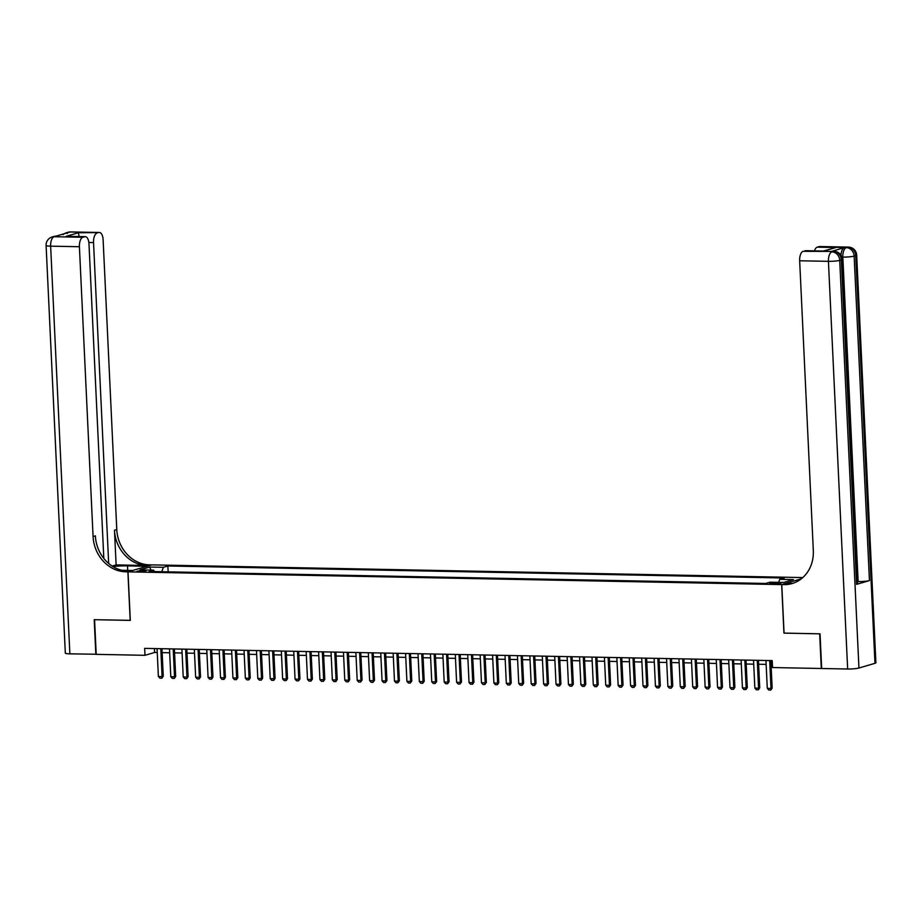 <?xml version="1.0" encoding="UTF-8"?>
<svg xmlns="http://www.w3.org/2000/svg" width="922" height="922" viewBox="0 0 922 922"><rect width="100%" height="100%" fill="white"/><g stroke="black" fill="none" stroke-linecap="round" stroke-linejoin="round"><path stroke-width="1.38" d="M139.556 571.582L146.079 570.764L143.659 570.372L137.136 571.191L139.556 571.582M802.774 577.575L151.727 564.875L128.02 571.859L781.66 584.594L801.287 578.82M784.069 633.091L819.67 633.829L821.306 668.496L772.532 667.54L772.21 660.613L144.662 648.373L144.984 655.312L154.596 652.476L157.247 652.534M778.721 582.773L769.663 583.511L774.745 583.937L781.072 583.153L778.721 582.773L778.767 583.753M154.481 571.582L153.64 570.165L149.157 571.479L765.514 583.499L769.997 582.185L783.665 582.45L793.404 579.581L779.735 579.316L784.219 577.99L167.862 565.981L163.378 567.295L161.765 571.732M153.64 570.165L139.971 569.9L149.71 567.03L163.378 567.295M765.675 583.453L167.977 571.847M128.02 571.859L130.302 620.391L94.574 619.688L96.211 654.355L144.984 655.312M783.942 633.137L781.66 584.594M162.145 652.626L169.671 652.776M174.569 652.868L182.095 653.018M186.993 653.11L194.519 653.26M199.417 653.352L206.954 653.502M211.853 653.594L219.378 653.744M224.276 653.836L231.802 653.986M236.7 654.078L244.226 654.228M249.124 654.32L256.662 654.47M261.56 654.562L269.086 654.712M273.984 654.804L281.51 654.954M286.408 655.046L293.934 655.196M298.832 655.288L306.358 655.438M311.256 655.53L318.793 655.68M323.691 655.773L331.217 655.922M336.115 656.026L343.641 656.164M348.539 656.268L356.065 656.406M360.963 656.51L368.5 656.648M373.398 656.752L380.924 656.89M385.822 656.994L393.348 657.132M398.246 657.236L405.772 657.374M410.67 657.478L418.208 657.617M423.106 657.72L430.632 657.859M435.53 657.962L443.056 658.101M447.954 658.204L455.48 658.343M460.378 658.446L467.903 658.585M472.802 658.688L480.339 658.827M485.237 658.93L492.763 659.08M497.661 659.172L505.187 659.322M510.085 659.414L517.611 659.564M522.509 659.656L530.046 659.806M534.944 659.898L542.47 660.048M547.368 660.14L554.894 660.29M559.792 660.383L567.318 660.532M572.216 660.625L579.742 660.774M584.652 660.867L592.178 661.016M597.076 661.109L604.602 661.258M609.5 661.351L617.025 661.5M621.924 661.593L629.449 661.742M634.348 661.835L641.885 661.984M646.783 662.077L654.309 662.227M659.207 662.319L666.733 662.469M671.631 662.561L679.157 662.711M684.055 662.803L691.592 662.953M696.49 663.045L704.016 663.195M708.914 663.287L716.44 663.437M721.338 663.529L728.864 663.679M733.762 663.771L741.288 663.921M746.186 664.013L753.723 664.163M758.622 664.255L766.147 664.405M771.046 664.497L772.394 664.532M154.412 648.569L154.596 652.476M778.629 582.347L779.735 579.316M168.138 571.801L167.862 565.981M149.71 567.03L151.001 570.107M769.686 660.567L770.999 688.434L772.152 688.089L770.827 690.013L768.775 690.036L767.277 688.354L765.963 660.486M770.861 660.59L772.152 688.089M767.277 688.354L770.999 688.434L770.642 690.071M840.979 255.256A8.402 3.861 -88.9 0 1 844.425 247.603L831.609 251.372A8.402 3.861 -88.9 0 1 832.174 251.291L834.03 251.337A8.402 3.861 91.1 0 0 833.476 251.406L831.609 251.372M820.038 633.84L784.069 633.137L781.775 584.606L783.896 584.64A34.99 30.749 -106.4 0 0 792.136 583.545A34.99 30.749 -106.4 0 0 813.319 550.584L799.662 260.776A8.402 3.861 -88.9 0 1 803.108 251.314L833.476 251.406A8.402 7.376 -106.4 0 1 841.325 259.877L839.723 260.35L858.947 668.024A8.402 1.072 177.3 0 1 847.652 669.015L821.675 668.508L820.038 633.84M781.775 584.606L786.42 583.234L792.528 583.349M823.404 251.038L835.874 247.522L823.634 251.13L803.108 251.314M804.998 250.761A8.402 3.861 -88.9 0 1 805.551 250.692L823.381 251.049M874.966 663.31L855.743 255.636A8.402 1.072 -2.7 0 0 856.676 255.094L875.9 662.768A8.402 1.072 177.3 0 1 874.966 663.31L858.947 668.024M856.63 584.352L841.325 259.877A8.402 1.072 -2.7 0 0 842.259 259.336L857.564 583.81A8.402 1.072 177.3 0 1 856.63 584.352L869.446 580.583A8.402 1.072 177.3 0 1 858.14 581.563L857.46 581.552M814.472 250.865A8.402 3.861 -88.9 0 1 817.238 247.165L835.874 247.522M844.425 247.603L819.128 246.612L817.238 247.165M819.128 246.612A8.402 3.861 -88.9 0 1 819.681 246.531L848.447 247.096A8.402 3.861 91.1 0 0 847.894 247.165A8.402 7.376 -106.4 0 1 855.743 255.636L854.141 256.109L869.446 580.583M783.896 584.64L786.201 583.96A34.99 30.749 -106.4 0 0 793.277 583.177M96.211 654.24L69.865 653.848L50.641 246.162A8.402 1.072 -2.7 0 1 46.1 245.436A8.402 8.402 0 0 1 52.116 236.977A8.402 7.376 73.6 0 1 54.098 236.712L82.865 237.277A8.402 3.861 91.1 0 0 79.407 246.727L50.641 246.162A8.402 3.861 -88.9 0 1 54.098 236.712L70.118 231.998A8.402 3.861 -88.9 0 1 70.671 231.929L99.438 232.482A8.402 3.861 91.1 0 0 98.885 232.563L70.118 231.998A8.402 7.376 -106.4 0 0 68.136 232.263A8.402 8.402 0 0 1 70.671 231.929M95.842 654.355L94.205 619.688L130.302 620.345M146.955 566.281L127.501 565.866A15.743 2.005 -2.7 0 0 112.922 566.557M146.955 566.246L151.6 564.875L149.491 564.84A34.99 30.749 73.6 0 1 116.783 529.562L103.114 239.755A8.402 3.861 91.1 0 0 99.438 232.482M116.114 564.909L147.174 565.52A34.99 30.749 73.6 0 1 114.478 530.242L116.114 564.909L112.161 566.073M130.186 620.391L127.893 571.847L125.784 571.813A34.99 30.749 73.6 0 1 93.076 536.535L79.407 246.727M127.893 571.847L132.538 570.488L121.692 570.28M103.817 558.432L88.985 243.915A8.402 3.861 91.1 0 0 85.308 236.643L66.119 236.355L78.347 232.759L98.885 232.563M96.994 233.116A8.402 3.861 91.1 0 0 93.537 242.567L88.858 242.474M108.669 563.457L93.537 242.567M69.865 653.848A8.402 1.072 177.3 0 1 65.324 653.11L46.1 245.436M85.308 236.643A8.402 3.861 91.1 0 0 84.755 236.724L66.119 236.355M82.865 237.277L84.755 236.724M125.784 571.813L128.089 571.133A34.99 30.749 73.6 0 1 95.381 535.866L93.076 536.535M78.347 232.759L79.131 236.528M757.262 660.325L758.576 688.192L759.728 687.847L758.403 689.771L756.351 689.794L754.853 688.112L753.539 660.244M758.437 660.348L759.728 687.847M754.853 688.112L758.576 688.192L758.207 689.829M744.838 660.083L746.152 687.95L747.304 687.605L745.979 689.529L743.916 689.552L742.417 687.87L741.104 660.002M746.002 660.106L747.304 687.605M742.417 687.87L746.152 687.95L745.783 689.587M732.414 659.841L733.728 687.708L734.88 687.363L733.555 689.287L731.492 689.31L729.994 687.628L728.68 659.76M733.578 659.864L734.88 687.363M729.994 687.628L733.728 687.708L733.359 689.345M719.978 659.599L721.304 687.466L722.456 687.121L721.119 689.045L719.068 689.068L717.57 687.386L716.256 659.518M721.154 659.61L722.456 687.121M717.57 687.386L721.304 687.466L720.935 689.103M707.554 659.345L708.868 687.224L710.021 686.878L708.499 688.861L706.644 688.826L705.146 687.144L703.832 659.276M708.73 659.368L710.021 686.878M705.146 687.144L708.868 687.224L708.499 688.861M695.13 659.103L696.444 686.982L697.597 686.636L696.075 688.619L694.22 688.584L692.722 686.902L691.408 659.034M696.306 659.126L697.597 686.636M692.722 686.902L696.444 686.982L696.075 688.619M682.706 658.861L684.02 686.729L685.173 686.394L683.651 688.377L681.784 688.342L680.286 686.659L678.972 658.792M683.87 658.884L685.173 686.394M680.286 686.659L684.02 686.729L683.651 688.377M670.282 658.619L671.596 686.487L672.749 686.152L671.228 688.135L669.36 688.1L667.862 686.417L666.548 658.55M671.447 658.642L672.749 686.152M667.862 686.417L671.596 686.487L671.228 688.135M657.847 658.377L659.161 686.245L660.313 685.91L658.988 687.835L656.937 687.858L655.438 686.175L654.124 658.308M659.023 658.4L660.313 685.91M655.438 686.175L659.161 686.245L658.804 687.893M645.423 658.135L646.737 686.003L647.889 685.668L646.368 687.651L644.513 687.616L643.014 685.933L641.7 658.066M646.599 658.158L647.889 685.668M643.014 685.933L646.737 686.003L646.368 687.651M632.999 657.893L634.313 685.761L635.465 685.426L633.944 687.409L632.077 687.374L630.579 685.691L629.265 657.824M634.163 657.916L635.465 685.426M630.579 685.691L634.313 685.761L633.944 687.409M620.575 657.651L621.889 685.519L623.042 685.184L621.52 687.167L619.653 687.132L618.155 685.449L616.841 657.582M621.739 657.674L623.042 685.184M618.155 685.449L621.889 685.519L621.52 687.167M608.14 657.409L609.454 685.277L610.606 684.942L609.281 686.867L607.229 686.89L605.731 685.207L604.417 657.34M609.315 657.432L610.606 684.942M605.731 685.207L609.454 685.277L609.096 686.925M595.716 657.167L597.03 685.034L598.182 684.7L596.661 686.683L594.805 686.648L593.307 684.965L591.993 657.098M596.891 657.19L598.182 684.7M593.307 684.965L597.03 685.034L596.661 686.683M583.292 656.925L584.606 684.792L585.758 684.458L584.237 686.441L582.37 686.406L580.883 684.723L579.558 656.856M584.456 656.948L585.758 684.458M580.883 684.723L584.606 684.792L584.237 686.441M570.868 656.683L572.182 684.55L573.334 684.216L571.813 686.198L569.946 686.164L568.448 684.481L567.134 656.614M572.032 656.706L573.334 684.216M568.448 684.481L572.182 684.55L571.813 686.198M558.432 656.441L559.758 684.308L560.91 683.974L559.573 685.899L557.522 685.922L556.024 684.239L554.71 656.372M559.608 656.464L560.91 683.974M556.024 684.239L559.758 684.308L559.389 685.956M546.008 656.199L547.322 684.066L548.475 683.732L546.953 685.714L545.098 685.68L543.6 683.997L542.286 656.13M547.184 656.222L548.475 683.732M543.6 683.997L547.322 684.066L546.953 685.714M533.584 655.957L534.898 683.824L536.051 683.49L534.53 685.472L532.674 685.438L531.176 683.755L529.862 655.888M534.76 655.98L536.051 683.49M531.176 683.755L534.898 683.824L534.53 685.472M521.161 655.715L522.474 683.582L523.627 683.248L522.301 685.173L520.239 685.196L518.74 683.513L517.426 655.646M522.325 655.738L523.627 683.248M518.74 683.513L522.474 683.582L522.106 685.23M508.737 655.473L510.05 683.34L511.203 683.006L509.866 684.931L507.815 684.954L506.316 683.271L505.002 655.404M509.901 655.496L511.203 683.006M506.316 683.271L510.05 683.34L509.682 684.988M496.301 655.231L497.615 683.098L498.767 682.764L497.442 684.689L495.391 684.712L493.892 683.029L492.579 655.162M497.477 655.254L498.767 682.764M493.892 683.029L497.615 683.098L497.258 684.746M483.877 654.989L485.191 682.856L486.343 682.522L484.822 684.504L482.967 684.47L481.468 682.787L480.155 654.92M485.053 655.012L486.343 682.522M481.468 682.787L485.191 682.856L484.822 684.504M471.453 654.747L472.767 682.614L473.92 682.28L472.594 684.205L470.531 684.228L469.033 682.545L467.719 654.678M472.617 654.77L473.92 682.28M469.033 682.545L472.767 682.614L472.398 684.262M459.029 654.505L460.343 682.372L461.496 682.038L459.974 684.02L458.107 683.986L456.609 682.303L455.295 654.436M460.193 654.528L461.496 682.038M456.609 682.303L460.343 682.372L459.974 684.02M446.594 654.263L447.908 682.13L449.072 681.796L447.55 683.778L445.683 683.732L444.185 682.061L442.871 654.194M447.769 654.286L449.072 681.796M444.185 682.061L447.908 682.13L447.55 683.778M434.17 654.021L435.484 681.888L436.636 681.554L435.115 683.536L433.259 683.49L431.761 681.819L430.447 653.952M435.345 654.044L436.636 681.554M431.761 681.819L435.484 681.888L435.115 683.536M421.746 653.779L423.06 681.646L424.212 681.312L422.691 683.294L420.824 683.248L419.337 681.577L418.012 653.71M422.921 653.802L424.212 681.312M419.337 681.577L423.06 681.646L422.691 683.294M409.322 653.537L410.636 681.404L411.788 681.07L410.267 683.052L408.4 683.006L406.902 681.335L405.588 653.468M410.486 653.56L411.788 681.07M406.902 681.335L410.636 681.404L410.267 683.052M396.898 653.295L398.212 681.162L399.364 680.828L397.843 682.81L395.976 682.764L394.478 681.093L393.164 653.225M398.062 653.318L399.364 680.828M394.478 681.093L398.212 681.162L397.843 682.81M384.462 653.053L385.776 680.92L386.929 680.586L385.419 682.568L383.552 682.522L382.054 680.851L380.74 652.983M385.638 653.076L386.929 680.586M382.054 680.851L385.776 680.92L385.419 682.568M372.039 652.811L373.352 680.678L374.505 680.332L372.984 682.326L371.128 682.28L369.63 680.609L368.316 652.741M373.214 652.834L374.505 680.332M369.63 680.609L373.352 680.678L372.984 682.326M359.615 652.569L360.928 680.436L362.081 680.09L360.56 682.073L358.693 682.038L357.194 680.367L355.88 652.499M360.779 652.592L362.081 680.09M357.194 680.367L360.928 680.436L360.56 682.073M347.191 652.327L348.504 680.194L349.657 679.848L348.32 681.784L346.269 681.796L344.77 680.125L343.457 652.257M348.355 652.35L349.657 679.848M344.77 680.125L348.504 680.194L348.136 681.831M334.755 652.085L336.069 679.952L337.222 679.606L335.896 681.542L333.845 681.554L332.346 679.883L331.033 652.015M335.931 652.108L337.222 679.606M332.346 679.883L336.069 679.952L335.712 681.589M322.331 651.842L323.645 679.71L324.798 679.364L323.472 681.3L321.421 681.312L319.922 679.641L318.609 651.762M323.507 651.866L324.798 679.364M319.922 679.641L323.645 679.71L323.276 681.346M309.907 651.6L311.221 679.468L312.374 679.122L311.048 681.047L308.985 681.07L307.487 679.399L306.173 651.52M311.071 651.624L312.374 679.122M307.487 679.399L311.221 679.468L310.852 681.104M297.483 651.358L298.797 679.226L299.95 678.88L298.624 680.805L296.561 680.828L295.063 679.145L293.749 651.278M298.647 651.381L299.95 678.88M295.063 679.145L298.797 679.226L298.428 680.862M285.048 651.116L286.362 678.984L287.526 678.638L286.189 680.563L284.137 680.586L282.639 678.903L281.325 651.036M286.223 651.139L287.526 678.638M282.639 678.903L286.362 678.984L286.004 680.62M272.624 650.874L273.938 678.742L275.09 678.396L273.765 680.321L271.713 680.344L270.215 678.661L268.901 650.794M273.799 650.897L275.09 678.396M270.215 678.661L273.938 678.742L273.569 680.378M260.2 650.632L261.514 678.5L262.666 678.154L261.341 680.079L259.278 680.102L257.791 678.419L256.477 650.552M261.375 650.655L262.666 678.154M257.791 678.419L261.514 678.5L261.145 680.136M247.776 650.39L249.09 678.258L250.242 677.912L248.917 679.837L246.854 679.86L245.356 678.177L244.042 650.31M248.94 650.413L250.242 677.912M245.356 678.177L249.09 678.258L248.721 679.894M235.352 650.148L236.666 678.016L237.818 677.67L236.481 679.595L234.43 679.618L232.932 677.935L231.618 650.068M236.516 650.171L237.818 677.67M232.932 677.935L236.666 678.016L236.297 679.652M222.917 649.906L224.23 677.774L225.383 677.428L224.058 679.353L222.006 679.376L220.508 677.693L219.194 649.826M224.092 649.929L225.383 677.428M220.508 677.693L224.23 677.774L223.873 679.41M210.493 649.664L211.806 677.532L212.959 677.186L211.634 679.111L209.582 679.134L208.084 677.451L206.77 649.584M211.668 649.687L212.959 677.186M208.084 677.451L211.806 677.532L211.438 679.168M198.069 649.422L199.383 677.29L200.535 676.944L199.21 678.869L197.147 678.892L195.648 677.209L194.335 649.342M199.233 649.445L200.535 676.944M195.648 677.209L199.383 677.29L199.014 678.926M185.645 649.18L186.959 677.048L188.111 676.702L186.786 678.627L184.723 678.65L183.224 676.967L181.911 649.1M186.809 649.203L188.111 676.702M183.224 676.967L186.959 677.048L186.59 678.684M173.209 648.938L174.523 676.806L175.676 676.46L174.35 678.385L172.299 678.408L170.8 676.725L169.487 648.858M174.385 648.961L175.676 676.46M170.8 676.725L174.523 676.806L174.166 678.442M160.785 648.696L162.099 676.564L163.252 676.218L161.926 678.143L159.875 678.166L158.377 676.483L157.063 648.615M161.961 648.708L163.252 676.218M158.377 676.483L162.099 676.564L161.73 678.2M776.047 583.937L775.99 582.716M847.652 669.015L828.429 261.329L799.662 260.776M858.14 581.563L842.835 257.088L841.832 257.065M828.429 261.329A8.402 1.072 -2.7 0 0 839.723 260.35A8.402 7.376 73.6 0 0 831.875 251.879A8.402 3.861 91.1 0 0 828.429 261.329M842.835 257.088A8.402 1.072 -2.7 0 0 854.141 256.109A8.402 7.376 73.6 0 0 846.292 247.638A8.402 3.861 91.1 0 0 842.835 257.088M147.174 565.52L149.491 564.84M114.478 530.242L116.783 529.562M67.133 233.462A8.402 3.861 -88.9 0 1 68.516 232.471A8.402 7.376 73.6 0 0 66.534 232.736A8.402 8.402 0 0 0 63.215 234.614M56.254 236.17A8.402 8.402 0 0 0 53.718 236.505A8.402 7.376 -106.4 0 1 55.7 236.239A8.402 3.861 -88.9 0 1 56.254 236.17L57.844 236.205M127.72 570.395L127.501 565.866M842.259 259.336A8.402 8.402 0 0 0 834.03 251.337M856.676 255.094A8.402 8.402 0 0 0 848.447 247.096M66.534 232.736L68.136 232.263M52.116 236.977L53.718 236.505"/></g></svg>
